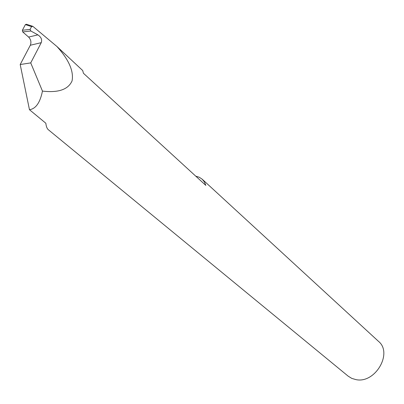 <?xml version="1.0" encoding="UTF-8"?>
<svg xmlns="http://www.w3.org/2000/svg" width="404" height="404" viewBox="0 0 404 404"><rect width="100%" height="100%" fill="white"/><g stroke="black" fill="none" stroke-linecap="round" stroke-linejoin="round"><path stroke-width="0.61" d="M195.773 176.179L199.298 177.27L202.232 179.24L204.414 181.967L205.828 185.391L83.426 73.26L82.704 70.543L56.949 46.516L32.911 26.396L31.557 26.614L25.396 24.599L22.371 30.285L30.088 29.391L31.557 26.614M37.804 34.815L30.855 31.002L22.72 31.931L28.613 37.072L37.905 34.87C41.188 37.112 42.299 39.708 41.243 42.662L30.31 45.243L20.2 64.529L29.462 109.706L45.839 123.24C46.197 126.432 47.01 128.573 48.273 129.669L348.197 376.18L351.813 378.407L356.015 379.634C375.205 383.805 393.087 353.051 378.518 341.375L202.232 179.24M30.31 45.243C31.482 42.299 30.936 39.597 28.684 37.138L28.613 37.072M29.462 109.706C35.799 108.817 40.132 102.611 42.455 91.092C58.317 92.955 68.18 89.567 72.053 80.931C73.917 71.215 68.882 59.747 56.949 46.516M20.2 64.529L30.729 62.893L41.243 42.662M42.455 91.092L30.729 62.893M22.72 31.931L22.371 30.285M25.396 24.599L26.412 24.25L32.583 26.255M30.088 29.391L30.855 31.002"/></g></svg>
